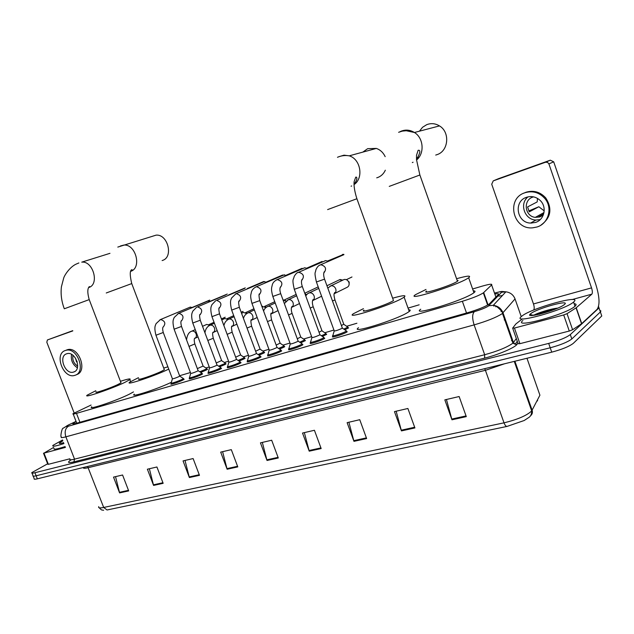 <?xml version="1.0" encoding="UTF-8"?>
<svg xmlns="http://www.w3.org/2000/svg" width="634" height="634" viewBox="0 0 634 634"><rect width="100%" height="100%" fill="white"/><g stroke="black" fill="none" stroke-linecap="round" stroke-linejoin="round"><path stroke-width="0.95" d="M206.985 369.067L207.532 369.313L206.375 370.01L200.724 372.396M225.506 363.607L226.069 363.868L224.975 364.534L219.618 366.817M244.534 357.996L245.096 358.281L244.082 358.907L239.042 361.079M264.077 352.235L264.655 352.536L263.712 353.13L259.005 355.183M284.167 346.315L284.761 346.639L283.881 347.186L279.539 349.112M304.827 340.228L305.429 340.569L300.667 342.859M326.074 333.967L326.692 334.324L322.405 336.424M347.947 327.524L348.573 327.905L344.793 329.791M202.04 373.632L202.611 373.909L201.414 374.631C197.475 376.731 187.553 379.94 189.407 378.53L189.78 378.268M220.989 368.092L221.567 368.378L220.442 369.067C216.511 371.191 206.264 374.488 208.214 373.014L208.586 372.752M240.46 362.394L241.055 362.703L240.001 363.353C236.086 365.501 225.498 368.885 227.535 367.355L227.915 367.086M260.487 356.538L261.097 356.863L260.114 357.481C256.215 359.644 245.263 363.131 247.403 361.531L247.783 361.261M183.591 379.029L184.153 379.283L182.885 380.043C178.947 382.12 169.326 385.25 171.101 383.895L171.465 383.633M281.092 350.515L281.702 350.864L280.799 351.434C276.923 353.621 265.583 357.204 267.825 355.539L267.976 355.936M302.283 344.317L302.917 344.682L302.093 345.213C298.242 347.424 286.489 351.109 288.842 349.382L288.993 349.794M324.109 337.938L324.751 338.326L324.006 338.81C320.194 341.037 308.005 344.841 310.47 343.042L310.628 343.469M346.584 331.368L347.242 331.78L346.576 332.208C342.804 334.467 330.156 338.382 332.739 336.511L332.905 336.963M91.082 405.047L73.053 413.645C72.419 414.287 73.56 414.192 76.476 413.36L462.352 301.277C472.29 298.234 479.288 295.436 483.346 292.892L491.619 284.928C492.491 283.691 489.337 284.103 482.157 286.156L472.615 288.985M486.635 300.896L486.207 301.023M419.169 304.811L408.05 308.1M356.902 323.245L346.639 326.28M333.936 330.045L324.798 332.747M311.635 336.646L303.583 339.031M289.976 343.057L282.954 345.142M268.935 349.286L262.888 351.077M248.48 355.349L243.369 356.863M228.597 361.237L224.365 362.482M209.252 366.959L205.868 367.966M190.422 372.538L179.588 375.74M76.128 421.586L72.973 423.464C72.355 424.138 73.504 424.075 76.413 423.274L468.122 312.562C478.099 309.566 485.105 306.745 489.147 304.106L498.356 294.509C499.101 293.645 497.928 293.494 494.837 294.065M598.559 306.452L599.003 307.918L570.299 334.594C566.249 337.645 559.045 340.585 548.679 343.406L34.941 472.726C32.382 473.352 31.343 473.313 31.835 472.599L47.629 463.795M599.867 310.438L600.905 310.945L600.39 311.952L601.769 315.978L573.326 343.327C569.3 346.441 562.104 349.389 551.731 352.163L37.335 478.836L36.138 475.785C33.578 476.403 32.532 476.348 33.016 475.627C32.532 476.348 33.578 476.403 36.138 475.785L550.209 347.789L36.138 475.785L34.941 472.726M570.299 334.594L571.813 338.96C567.771 342.043 560.575 344.983 550.209 347.789C560.575 344.983 567.771 342.043 571.813 338.96L600.39 311.952L571.82 338.952L570.307 334.586M485.129 296.625L484.701 296.752M466.299 416.633L459.135 396.535L444.83 399.864L451.963 419.787L466.299 416.633M446.439 399.491L451.963 419.787M414.913 427.934L407.892 408.478L394.467 411.609L401.449 430.898L414.913 427.934M396.163 411.212L401.449 430.898M366.626 438.554L359.747 419.7L347.123 422.648L353.962 441.343L366.626 438.554M348.89 422.236L353.962 441.343M321.169 448.555L314.424 430.272L302.521 433.046L309.233 451.178L321.169 448.555M304.352 432.618L309.233 451.178M128.694 490.898L122.576 475.001L113.518 477.109L119.596 492.895L128.694 490.898M115.539 476.641L119.596 492.895M163.152 483.314L156.923 466.989L147.381 469.215L153.579 485.422L163.152 483.314M149.378 468.748L153.579 485.422M199.472 475.326L193.116 458.556L183.052 460.902L189.376 477.545L199.472 475.326M185.017 460.442L189.376 477.545M237.79 466.893L231.315 449.649L220.687 452.121L227.131 469.239L237.79 466.893M222.613 451.677L227.131 469.239M278.294 457.986L271.685 440.234L260.447 442.857L267.025 460.466L278.294 457.986M262.333 442.413L267.025 460.466M514.269 361.388L531.696 410.935C531.633 415.722 529.675 416.665 529.239 417.204L524.199 420.508L507.049 426.42L107.043 509.982L103.683 507.462L504.014 422.83C517.487 419.557 526.719 415.595 531.696 410.935L539.914 395.196L539.28 393.389M37.335 478.836C34.767 479.447 33.721 479.383 34.204 478.654L33.237 476.189M537.283 400.292L537.505 400.91L537.521 399.84M63.947 443.562C55.641 446.265 51.956 446.883 52.876 445.417L62.56 439.988M65.12 446.582C56.814 449.276 53.113 449.878 54.025 448.381M63.614 442.706C60.444 443.594 59.017 443.713 59.35 443.071L62.877 440.804M63.559 442.548L62.711 442.952M65.445 447.406L43.984 453.112L48.35 464.31L47.827 464.294L43.492 453.199M69.867 458.802L48.35 464.31M72.728 330.679L47.399 339.959L46.813 342.225L74.13 412.916M72.807 330.9L47.399 339.959M53.652 447.414L43.984 453.112M66.633 353.788C58.074 356.229 65.207 375.035 73.544 372.071L73.663 372.031C82.198 369.812 75.398 351.014 67.006 353.677L66.633 353.788M71.571 354.39C70.628 360.08 72.561 364.542 77.372 367.775M75.486 358.099L76.532 361.824L77.126 361.57M72.989 355.333C72.213 359.922 73.766 363.512 77.657 366.103M76.476 374.631C88.063 371.659 78.917 346.14 67.505 349.691L66.221 350.15M74.931 375.312C86.525 372.348 77.356 346.782 65.936 350.333L65.365 350.499C53.716 353.867 63.495 379.449 74.828 375.344L74.931 375.312M77.031 361.285L76.373 361.562M96.217 391.836C93.246 393.976 110.284 388.214 118.043 384.442L120.999 382.809L120.848 382.397M120.428 381.303C128.068 378.863 131.214 378.3 129.867 379.615L124.898 382.365C111.616 388.848 82.103 398.818 87.262 395.125L95.797 390.734M133.473 391.923L129.399 394.158C116.212 400.846 86.676 410.689 91.74 406.751M162.122 260.566L162.676 260.376C173.692 256.928 167.756 233.938 156.107 235.143L152.215 236.339M138.925 378.831C135.589 381.2 153.911 375.074 161.702 371.199L164.341 369.709L164.166 369.242M168.755 369.107C155.211 375.803 124.01 386.201 129.748 382.151L138.481 377.658M171.402 382.278C156.749 389.355 129.098 398.176 134.329 394.166M163.723 368.077L167.883 366.817M376.715 177.837L377.935 177.433C381.256 176.101 383.721 173.692 385.329 170.205M385.179 156.653C383.237 152.564 380.289 149.814 376.342 148.419L367.665 148.665L362.838 152.112M363.995 310.192C358.384 313.909 385.242 305.437 392.486 301.182L393.476 300.564L393.175 299.731M392.628 298.202C402.931 295.278 406.759 294.921 404.12 297.14L402.527 298.138C390.203 305.453 343.668 320.099 353.439 313.695L363.448 308.671M408.661 309.804C410.491 309.772 410.689 310.327 409.255 311.468L407.686 312.522C395.505 320.202 348.898 334.483 358.519 327.715M435.716 155.068L437.254 154.577C448.61 150.852 450.172 132.078 439.481 125.904C435.36 123.416 431.104 123.004 426.722 124.668L422.569 127.268L419.446 131.183M426.579 291.093C420.255 295.198 450.061 285.942 456.892 281.639L458.128 280.593L457.146 280.339M456.567 278.706C467.583 275.663 471.617 275.346 468.661 277.771L467.781 278.342C456.163 285.736 404.532 301.736 415.539 294.659L426 289.469M473.281 290.871C475.365 290.84 475.587 291.458 473.939 292.734L473.075 293.336C461.615 301.142 409.897 316.707 420.746 309.233M179.676 375.978L179.018 376.572C175.198 378.244 172.987 378.966 172.393 378.744L155.98 335.315M183.091 378.332L183.464 378.577L182.243 379.306C178.542 381.248 169.532 384.188 171.196 382.92M189.891 307.228L192.577 307.458M198.077 370.541L197.459 371.12C193.576 372.824 191.333 373.561 190.715 373.315L174.144 329.292M201.525 372.927L201.881 373.212L200.756 373.886C197.063 375.851 187.759 378.87 189.503 377.547M207.659 301.126L210.464 301.372M216.987 364.946L216.416 365.517C212.461 367.252 210.171 367.997 209.545 367.744L192.807 323.11M220.458 367.379L220.862 367.649L219.776 368.314C216.083 370.304 206.486 373.394 208.309 372.023M225.886 294.858L197.396 306.935C201.929 308.314 202.864 310.866 200.201 314.599M236.419 359.201L235.888 359.755C231.87 361.531 229.54 362.283 228.882 362.022L211.986 316.746M239.921 361.673L240.341 361.959L239.319 362.593C235.642 364.598 225.72 367.775 227.638 366.341M244.605 288.43L216.543 300.397C221.282 301.935 222.154 304.558 219.15 308.251M236.506 359.383L240.341 361.959L240.682 362.973M256.398 353.296L255.914 353.835C251.825 355.642 249.447 356.411 248.774 356.134L231.703 310.208M259.932 355.809L260.376 356.102L259.425 356.704C255.764 358.733 245.501 361.998 247.506 360.508M263.815 281.829L267.033 282.138M276.947 347.218L276.511 347.749C272.351 349.588 269.925 350.364 269.22 350.071L251.991 303.488M280.513 349.77L280.981 350.087L280.093 350.65C276.456 352.694 265.828 356.062 267.936 354.509M283.549 275.053L286.925 275.386M298.091 340.965L297.703 341.488C293.471 343.359 290.99 344.151 290.261 343.842L272.858 296.569M301.697 343.565L302.18 343.897L301.364 344.421C297.758 346.489 286.742 349.952 288.953 348.335M303.829 268.087L304.74 267.778L307.379 268.451M319.861 334.53L319.52 335.037C315.217 336.947 312.681 337.748 311.92 337.431L294.342 289.445M323.498 337.177L324.006 337.526L323.269 338.001C319.687 340.093 308.267 343.66 310.581 341.98M324.679 260.923L325.686 260.59L328.404 261.327M342.281 327.905L341.988 328.396C337.605 330.346 335.014 331.154 334.221 330.829L316.461 282.114M345.958 330.591L346.489 330.964L345.823 331.4C342.281 333.5 330.425 337.185 332.85 335.434M203.118 366.048L197.348 368.6M206.494 368.378L206.85 368.616L205.741 369.289L199.765 371.77M208.879 324.719L210.274 325.123M206.066 324.727L206.739 324.426L209.727 325.345M221.607 360.54L216.249 362.973M225.007 362.91L225.379 363.155L224.325 363.805L218.659 366.175M227.043 318.815L228.43 319.251M225.379 363.155L221.67 360.706L213.27 338.255L207.825 340.466M224.111 318.831L224.832 318.506L227.963 319.504M240.587 354.889L235.666 357.188M244.011 357.291L244.407 357.552L243.416 358.17L238.075 360.437M245.691 312.752L247.141 313.275M242.632 312.784L243.408 312.427L246.713 313.545M260.091 349.08L255.629 351.228M263.546 351.521L263.958 351.799L263.031 352.377L258.03 354.525M264.853 306.539L266.383 307.181M261.89 306.428L265.995 307.482M280.133 343.105L276.162 345.094M283.62 345.593L284.048 345.887L283.192 346.426L278.556 348.446M284.531 300.159L286.196 300.984M282.923 299.684L285.847 301.324M300.746 336.971L297.291 338.778M304.265 339.499L304.716 339.8L303.924 340.307L299.676 342.186M304.906 293.637L306.594 294.707M304.716 339.8L300.817 337.177L292.092 313.402L288.533 314.939M304.938 293.716L306.285 295.087M321.945 330.655L319.037 332.264M325.504 333.23L325.971 333.547L325.242 334.015L321.406 335.743M325.971 333.547L322.017 330.869L313.204 306.745L310.192 308.076M343.755 324.164L341.425 325.551M342.986 280.038L344.159 279.475C346.291 279.166 347.868 280.133 348.882 282.376C349.548 284.912 348.827 286.623 346.711 287.511L334.578 293.534M347.353 326.772L347.804 327.144L343.786 329.101M346.996 279.99L349.183 282.067L349.144 284.397M531.672 223.105L530.951 222.859M534.993 315.146L539.272 313.323M563.697 314.955L567.042 313.664L576.243 307.744L581.727 323.609L572.613 329.751L569.277 331.043L563.697 314.955L514.436 328.055L519.912 343.676L518.121 343.707L512.724 328.309M569.277 331.043L519.912 343.676M581.727 323.609L597.085 309.36C600.033 304.994 599.598 296.641 595.762 284.286L553.696 161.828L548.909 163.913L591.538 287.876C592.505 291.006 592.616 293.106 591.855 294.16L576.243 307.744L581.727 323.609M548.909 163.913L547.538 162.359L545.478 162.249L550.304 160.18L498.554 178.653L493.244 180.88L491.722 184.225L533.479 303.948C534.414 306.983 534.446 309.027 533.566 310.089L533.527 310.129M550.304 160.18L553.696 161.828M545.478 162.249L493.244 180.88M522.345 318.886L515.822 324.014L512.66 328.135L514.436 328.055M526.632 197.261C513.302 201.129 516.686 222.859 530.563 223.081L535.373 222.479C544.551 219.927 547.316 206.597 539.883 200.185C535.928 196.77 531.506 195.795 526.632 197.261M528.011 196.873C519.087 203.768 524.627 219.847 535.96 220.046L540.223 219.594M537.505 198.41L537.188 201.929L527.583 206.914L529.295 211.843L538.852 206.747L544.218 210.9M543.71 213.864L538.741 216.638L542.371 215.734M533.551 196.865L532.972 197.047C522.788 199.979 524.73 216.471 535.302 217.367L539.859 216.955L543.314 215.021M540.857 225.189C550.898 217.89 552.539 208.816 545.779 197.959C540.263 191.944 533.693 190.026 526.069 192.221L523.684 193.243M536.943 227.012C548.458 223.786 552.999 207.77 544.812 198.466C539.28 192.427 532.703 190.509 525.055 192.704C505.71 198.45 512.827 230.118 532.806 227.804L536.943 227.012M538.852 206.747L528.764 210.932M526.799 197.206L525.61 199.583M573.556 302.061C564.728 310.184 510.394 324.996 521.489 316.453L521.933 316.089C531.324 308.076 583.977 293.55 573.572 302.046L575.006 306.254C566.217 314.496 511.86 329.165 522.915 320.519M530.69 313.711C536.808 308.441 571.488 298.923 564.347 304.566L564.03 304.811C557.5 310.074 524.706 319.06 530.167 314.171L530.69 313.711M557.73 308.124C550.391 308.813 536.958 313.212 533.622 315.304M531.831 315.494L533.012 314.971M574.142 303.702C576.401 303.9 576.694 304.74 575.022 306.238M555.289 309.138C546.429 310.922 539.415 312.966 534.24 315.257M549.979 311.096L539.035 314.313M505.139 318.878L504.236 319.964M79.924 422.276L76.476 413.36M495.899 297.092L491.619 284.928M488.029 304.851L483.71 292.583M466.513 313.014L462.352 301.277M76.064 421.436L68.385 425.01C65.35 426.587 65.381 426.975 68.48 426.175L474.383 311.666C480.707 309.78 485.335 307.942 488.275 306.151L501.613 292.242C502.144 291.386 500.004 291.632 495.202 292.971L494.52 293.17M514.61 297.877L515.038 298.915L502.057 313.751C496.232 317.444 486.92 321.161 474.121 324.893L65.881 436.826C62.092 437.84 60.595 437.88 61.387 436.953C60.016 437.373 61.989 427.451 63.249 428.212L68.686 424.812M517.899 343.073L517.019 344.325C515.133 347.551 498.197 354.786 484.63 358.123L73.901 461.861L74.543 459.151L65.881 436.826C64.391 431.889 65.254 428.338 68.48 426.175M474.383 311.666C472.203 313.941 472.116 318.347 474.121 324.893L484.677 354.731C497.516 351.196 506.788 347.44 512.494 343.462L513.437 342.511L503.031 312.887C501.272 308.536 498.039 306.008 493.315 305.303L488.79 305.739M73.901 461.861C67.854 463.256 66.919 462.574 71.111 459.801M69.938 458.992C69.193 460.038 70.731 460.086 74.543 459.151L484.677 354.731L484.63 358.123M548.679 343.406L551.731 352.163M599.003 307.918L600.39 311.952M517.019 344.325L515.173 344.254L512.898 343.105L502.477 313.426C502.992 312.451 500.987 310.097 496.462 306.365L493.315 305.303L505.884 291.806C510.338 292.448 513.389 294.818 515.038 298.915L521.251 316.667M517.273 341.282L515.173 344.254L513.437 342.511L516.306 338.532M484.891 295.959L484.463 296.078M495.202 292.971L495.352 292.876C502.952 290.911 501.542 291.64 502.445 291.481L505.884 291.806L501.613 292.242M494.504 293.122L496.018 292.694M69.431 424.511L76.048 421.396M511.487 340.601L512.351 339.428M501.914 310.597L501.042 311.595M493.751 306.111L494.354 305.453M484.693 368.671L485.414 370.304L88.285 467.67C84.528 468.558 82.919 468.494 83.466 467.472M504.632 363.757L485.414 370.304L504.014 422.83C504.933 425.224 505.948 426.42 507.049 426.42M530.46 415.849C532.251 414.382 532.806 412.52 532.14 410.261L514.903 361.229M98.753 506.645C98.111 507.977 99.752 508.246 103.683 507.462L87.619 466.45M539.914 395.196L526.965 358.265M278.064 457.36L266.827 459.832M237.56 466.283L226.94 468.629M199.242 474.731L189.186 476.95M162.93 482.736L153.396 484.836M128.48 490.336L119.422 492.325M320.931 447.905L309.027 450.528M366.389 437.888L353.748 440.67M414.668 427.245L401.235 430.209M466.045 415.92L451.741 419.074M64.311 308.782L89.212 299.605M88.966 287.471L88.966 287.471C99.657 284.143 93.008 260.653 81.746 262.151L109.967 253.331M78.885 262.952L76.128 264.116C70.089 266.859 64.795 274.68 63.749 277.866L61.427 286.734C60.563 294.089 61.514 301.427 64.296 308.742M106.25 292.979L131.753 283.58M120.397 245.992L123.836 245.073C135.724 243.9 142.016 267.81 130.81 271.312L130.707 271.344M327.619 209.6L356.902 198.735M338.984 156.677L344.04 155.172L349.231 155.837C360.722 159.134 363.853 178.146 354.057 184.581M351.672 185.968L351.093 186.206M389.252 186.388L419.874 175M399.761 131.84L401.195 131.159C405.728 129.423 410.143 129.875 414.43 132.498C423.631 137.998 424.764 153.46 416.546 160.006M413.059 162.241L412.314 162.558M209.727 300.104L192.395 307.355M159.95 319.766L160.64 319.504C165.133 321.018 165.989 323.53 163.184 327.041L163.144 327.057M163.263 332.493L155.948 335.235C153.777 326.573 155.528 325.464 156.059 323.665L160.45 319.568L190.438 307.03M227.265 294.065L210.234 301.237M178.035 313.584L178.764 313.307C183.226 314.67 184.153 317.19 181.546 320.859M181.506 326.439L174.112 329.204C171.901 320.368 173.684 319.203 174.192 317.476L178.55 313.378L208.245 300.912M245.263 287.876L228.533 294.961M196.611 307.236L192.807 311.136C192.364 312.831 190.509 313.806 192.768 323.015L200.249 320.225M263.728 281.52L247.323 288.51M215.703 300.714L211.914 304.677C211.558 306.277 209.64 307.11 211.954 316.651L219.515 313.838M282.677 274.998L266.613 281.892M235.325 294.002L236.228 293.669C241.039 295.206 241.919 297.861 238.883 301.625M239.327 307.268L231.672 310.105C229.318 300.254 231.267 299.613 231.545 298.059L235.888 293.772L264.568 281.567M302.125 268.309L286.441 275.093M255.502 287.107L256.477 286.742C261.351 288.28 262.246 290.966 259.179 294.802L259.663 293.907C258.767 293.502 258.799 295.737 259.742 300.619L251.952 303.377C249.748 294.873 251.001 295.072 251.31 292.456C251.833 290.079 253.426 288.216 256.088 286.869L284.381 274.768M259.702 300.508L277.026 347.432M322.104 261.438L306.808 268.111M276.266 280.006L277.327 279.626C282.249 281.163 283.16 283.881 280.069 287.781L280.593 286.726C279.642 288.201 279.681 290.515 280.711 293.669L272.818 296.45C270.615 288.28 271.796 287.606 272.248 285.015C272.699 282.883 274.245 281.131 276.876 279.76L304.74 267.778M280.672 293.558L298.178 341.195M297.631 272.707L298.788 272.295C303.757 273.833 304.685 276.582 301.578 280.553L302.141 279.317C301.182 280.807 301.237 283.208 302.307 286.52L294.295 289.326C291.719 278.064 293.55 280.236 294.168 276.448C295.84 273.722 297.203 272.39 298.265 272.446L325.686 260.59M342.463 254.424L343.81 254.377M302.267 286.402L319.948 334.768M319.631 265.186L320.907 264.743C325.908 266.288 326.851 269.078 323.736 273.096L324.339 271.669C323.364 273.206 323.435 275.703 324.545 279.15L316.414 281.987C313.87 270.869 315.597 273.294 315.811 270.036C316.952 267.215 318.45 265.511 320.297 264.917L343.913 254.654M324.505 279.023L342.368 328.15M225.213 317.206L221.417 318.942M191.333 331.368L191.983 331.099C193.79 330.877 195.161 331.804 196.112 333.88C196.746 335.972 196.334 337.478 194.868 338.382M194.82 343.937L189.003 346.402M243.052 311.357L241.166 312.229M209.569 325.424L210.25 325.155C212.097 324.917 213.507 325.852 214.466 327.96C215.1 330.068 214.672 331.59 213.183 332.517M213.222 338.128L213.27 338.255C212.39 334.324 212.398 332.287 213.309 332.129L212.794 332.676M228.303 319.33L229.009 319.037C230.903 318.799 232.345 319.742 233.32 321.874C233.97 324.125 233.463 325.702 231.79 326.589M232.123 332.161L227.162 334.356M247.537 313.061L248.282 312.76C250.224 312.507 251.69 313.458 252.681 315.621C253.331 317.88 252.815 319.473 251.135 320.4L251.563 319.687C250.676 319.449 250.684 321.612 251.595 326.169L247.038 328.071M251.547 326.027L260.154 349.263M267.31 306.626L268.079 306.309C270.076 306.04 271.574 307.007 272.58 309.202C273.23 311.452 272.707 313.069 271.019 314.036L271.487 313.188C270.599 312.776 270.623 315.003 271.558 319.877L267.493 321.604M271.511 319.726L280.204 343.303M287.63 300.009L288.438 299.676C290.491 299.399 292.02 300.373 293.035 302.6C293.685 304.843 293.162 306.476 291.474 307.482L291.981 306.499C291.03 307.997 291.069 310.295 292.092 313.402L292.036 313.251M339.428 279.776L342.558 280.244M308.528 293.201L309.368 292.86C311.476 292.567 313.045 293.55 314.068 295.809C314.718 298.043 314.195 299.692 312.507 300.746L313.053 299.597C312.094 301.102 312.142 303.488 313.204 306.745L313.148 306.587M330.021 286.203L330.908 285.839C333.072 285.538 334.673 286.528 335.711 288.819C336.361 291.046 335.838 292.71 334.158 293.804L334.736 292.48C334.403 293.748 333.151 292.971 334.934 299.898L332.493 300.999M334.871 299.724L343.834 324.386M591.538 287.876L533.479 303.948M591.855 294.16L572.13 299.557M581.552 323.744L576.068 307.87M567.042 313.664L572.613 329.751M534.62 315.201L537.584 313.917M537.363 314.686L548.402 310.612M76.738 423.179L73.219 414.065M487.633 305.081L483.346 292.892M73.156 423.932L72.973 423.464M32.049 473.154L33.016 475.627M484.875 295.912L484.447 296.038M498.934 296.157L502.453 295.492M495.796 306.84L496.485 306.095M103.627 510.299C102.011 509.562 102.55 511.305 99.245 507.794M60.23 443.459L59.35 443.071M74.669 371.579L73.544 372.071M67.505 349.691L65.936 350.333M129.867 379.615L130.604 381.557M120.999 382.809L89.196 299.565C87.349 292.932 87.365 288.636 89.243 286.679C89.957 286.402 89.727 286.742 88.554 287.685M117.797 247.086L156.107 235.143M164.341 369.709L131.729 283.533C129.811 275.386 129.772 270.789 131.618 269.759C132.514 269.426 132.205 269.973 130.691 271.384M337.478 157.287C341.274 155.631 345.189 155.148 349.231 155.837L376.342 148.419M404.12 297.14L409.255 311.468M354.049 183.614L354.961 183.321M393.476 300.564L356.871 198.648C353.193 187.022 354.097 181.792 354.176 181.538L355.658 177.354C355.825 176.45 359.137 177.449 354.049 184.296M398.612 132.3L402.265 131.127L406.259 130.739L414.43 132.498L439.481 125.904M468.661 277.771L473.939 292.734M416.451 157.834L418.329 157.24M457.479 281.266L419.843 174.905L416.53 159.752L416.53 155.282L418.139 150.313C420.817 149.767 420.279 152.889 416.522 159.665M172.361 378.902L171.228 382.896M171.299 383.198L171.663 384.149M162.986 327.096L163.39 326.756C162.455 327.413 162.423 329.355 163.295 332.573L179.739 376.144M179.755 376.136L183.464 378.577M183.432 378.601L183.789 379.544M190.683 373.481L189.534 377.515M189.614 377.84L189.978 378.799M181.11 321.018L181.601 320.566C180.674 321.018 180.65 322.999 181.538 326.534L198.141 370.716M198.157 370.7L201.905 373.18M201.881 373.212L202.238 374.171M209.505 367.918L208.348 371.992M208.428 372.332L208.792 373.307M199.726 314.765L200.312 314.195C199.401 314.385 199.385 316.429 200.281 320.321L217.05 365.129M217.066 365.121L220.862 367.649M220.83 367.672L221.195 368.647M228.85 362.204L227.669 366.317M227.764 366.674L228.129 367.665M218.857 308.346L219.546 307.633C218.635 307.648 218.643 309.749 219.546 313.933L236.49 359.391M248.734 356.324L247.537 360.477M247.632 360.857L248.005 361.856M238.875 301.641L239.319 300.873C238.424 300.667 238.432 302.83 239.359 307.371L256.469 353.495M256.493 353.487L260.376 356.102M260.344 356.134L260.709 357.132M269.181 350.277L267.976 354.477M268.071 354.874L268.444 355.888M277.042 347.416L280.981 350.087M280.941 350.119L281.314 351.133M290.214 344.056L288.993 348.304M289.096 348.716L289.476 349.746M298.194 341.179L302.18 343.897M302.141 343.929L302.521 344.959M311.873 337.66L310.628 341.948M310.731 342.376L311.112 343.43M343.786 254.313L327.754 260.931M319.972 334.752L324.006 337.526M323.966 337.557L324.354 338.604M334.166 331.067L332.898 335.402M333.008 335.854L333.397 336.916M342.392 328.135L346.489 330.964M346.449 330.996L346.83 332.058M195.248 329.617L191.904 331.122C188.956 332.018 187.165 334.926 186.539 339.848M195.137 338.231L197.982 336.916M214.046 322.278L208.776 324.663M194.511 338.516L194.939 338.088C194.02 338.469 193.996 340.458 194.868 344.056L203.181 366.206M202.531 326.328L206.739 324.426M203.197 366.19L206.85 368.616M214.411 323.245L210.179 325.171C207.223 326.478 205.479 329.022 204.948 332.787M213.468 332.359L217.169 330.631M233.724 315.629L226.901 318.743M221.773 319.901L224.832 318.506M225.347 363.179L225.704 364.13M234.112 316.691L228.945 319.06C226.187 320.352 224.507 322.555 223.913 325.654M232.29 326.328L236.894 324.164M253.949 308.774L245.509 312.657M231.568 326.668L232.179 325.995C231.275 325.947 231.275 328.047 232.179 332.287L240.651 355.064M241.554 313.275L243.408 312.427M240.666 355.048L244.407 357.552M244.375 357.584L244.732 358.543M254.377 309.931L248.219 312.776C245.667 313.981 244.082 315.867 243.456 318.419M251.627 320.13L257.174 317.499M274.752 301.713L264.608 306.412M261.897 306.46L262.476 306.19M260.17 349.247L263.958 351.799M263.926 351.822L264.283 352.797M275.219 302.973L268.031 306.325C265.789 307.324 264.307 308.901 263.593 311.056M271.495 313.767L278.033 310.628M296.165 294.414L284.23 300.001M280.22 343.287L284.048 345.887M284.016 345.91L284.381 346.901M296.664 295.801L288.399 299.684L284.349 303.551M291.933 307.213L299.502 303.543M318.205 286.885L304.764 293.233M304.677 339.832L305.049 340.83M318.751 288.399L309.352 292.86C308.465 292.853 307.26 293.867 305.739 295.904M312.95 300.476L321.604 296.229M342.788 280.133L340.07 279.491L326.946 285.752M325.931 333.579L326.304 334.594M344.159 279.475L330.9 285.839L327.802 288.113M351.981 276.979L346.394 279.673M343.858 324.37L347.844 327.112M347.804 327.144L348.177 328.174M535.96 220.046L530.563 223.081M544.027 212.533L535.302 217.367M545.779 197.959L544.812 198.466M532.647 315.447L530.167 314.171"/></g></svg>
